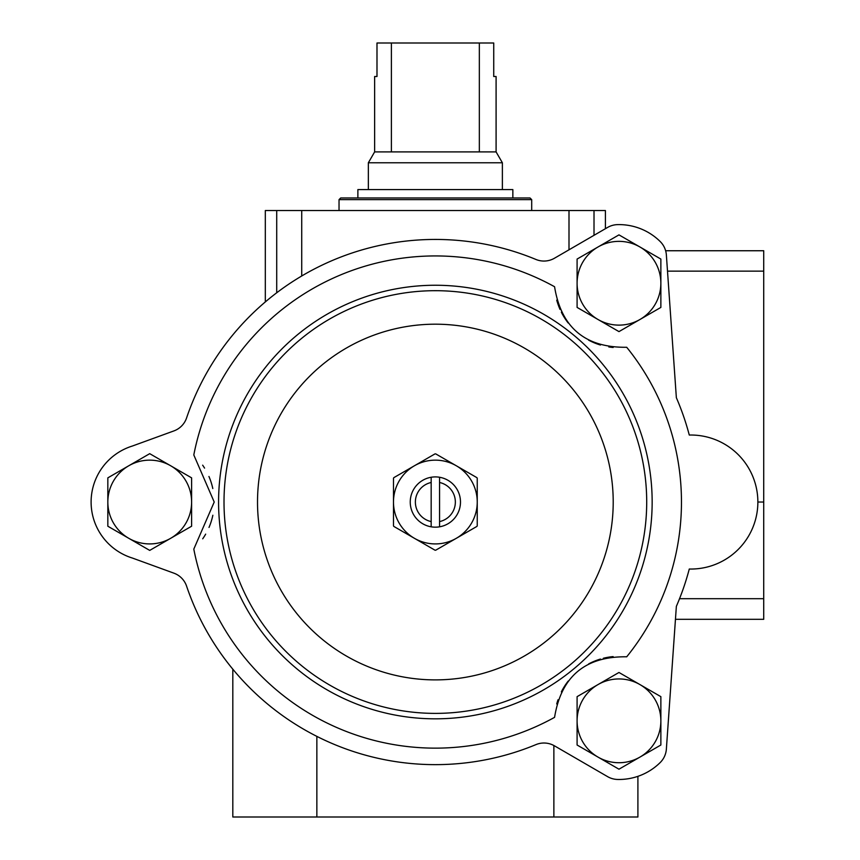 <?xml version="1.0" encoding="UTF-8"?>
<svg xmlns="http://www.w3.org/2000/svg" width="860" height="860" viewBox="0 0 860 860"><rect width="100%" height="100%" fill="white"/><g stroke="black" fill="none" stroke-linecap="round" stroke-linejoin="round"><path stroke-width="1.29" d="M265.321 301.925L265.321 210.528L605.408 210.528L605.408 228.706L607.59 227.438A20.941 20.941 0 0 1 617.598 224.621A58.641 58.641 0 0 1 660.211 241.552A20.941 20.941 0 0 1 666.371 254.979L676.358 397.707A262.612 262.612 0 0 1 689.279 435.042A67.016 67.016 0 0 1 757.864 502.036A67.016 67.016 0 0 1 689.279 569.03A262.612 262.612 0 0 1 676.358 606.364L666.371 749.103A20.941 20.941 0 0 1 660.211 762.53A58.641 58.641 0 0 1 617.598 779.461A20.941 20.941 0 0 1 607.59 776.634L554.474 745.846A20.941 20.941 0 0 0 535.941 744.62A262.612 262.612 0 0 1 186.588 586.133A20.941 20.941 0 0 0 173.913 573.168L132.44 558.065A58.641 58.641 0 0 1 132.44 446.007L173.913 430.914A20.941 20.941 0 0 0 186.588 417.938A262.612 262.612 0 0 1 535.941 259.462A20.941 20.941 0 0 0 554.474 258.226L607.59 227.438A20.941 20.941 0 0 1 617.598 224.621M626.714 347.279C585.251 347.816 561.204 327.638 554.571 286.735A246.11 246.11 0 0 0 193.801 454.951L214.215 502.036L193.801 549.121A246.11 246.11 0 0 0 554.571 717.347C561.236 676.412 585.284 656.234 626.714 656.803A246.11 246.11 0 0 0 626.714 347.279M218.58 502.036A216.784 216.784 0 0 1 543.756 314.298A216.784 216.784 0 0 1 543.756 689.784A216.784 216.784 0 0 1 218.58 502.036M439.557 482.492L439.557 521.59A19.995 19.995 0 0 0 439.557 482.492L439.557 477.257A25.133 25.133 0 0 1 439.557 526.814L439.557 521.59M431.172 521.59L431.172 482.492A19.995 19.995 0 0 0 431.172 521.59L431.172 526.814A25.133 25.133 0 0 1 431.172 477.257L431.172 482.492M431.172 477.257A25.133 25.133 0 0 1 439.557 477.257M439.557 526.814A25.133 25.133 0 0 1 431.172 526.814M456.305 465.765L476.902 477.655A48.171 48.171 0 0 1 477.246 478.257L477.246 525.825A48.171 48.171 0 0 1 476.902 526.417L435.708 550.207A48.171 48.171 0 0 1 435.02 550.207L393.826 526.417A48.171 48.171 0 0 1 393.482 525.825L393.482 478.257A48.171 48.171 0 0 1 393.826 477.655L435.02 453.876A48.171 48.171 0 0 1 435.708 453.876L456.305 465.765A41.882 41.882 0 0 1 456.305 538.306A41.882 41.882 0 0 1 393.482 502.036A41.882 41.882 0 0 1 456.305 465.765M553.872 745.512L553.872 817L232.813 817L232.813 669.188A262.612 262.612 0 0 1 186.588 586.133A20.941 20.941 0 0 0 173.913 573.168L132.44 558.065M763.723 250.744L665.64 250.744L763.723 250.744L763.723 619.308L675.455 619.308L666.371 749.103M556.732 703.953A64.5 64.5 0 0 1 558.022 699.76M561.354 691.859A64.5 64.5 0 0 1 568.213 681.055M588.649 663.909A64.5 64.5 0 0 1 600.441 659.061M603.387 658.255A64.5 64.5 0 0 1 613.126 656.599M202.648 465.174A64.5 64.5 0 0 1 204.572 468.109M208.937 476.472A64.5 64.5 0 0 1 212.796 488.544M212.85 515.247A64.5 64.5 0 0 1 209.001 527.449M205.669 534.135A64.5 64.5 0 0 1 202.713 538.812M613.148 347.483A64.5 64.5 0 0 1 608.794 346.935M600.441 345.021A64.5 64.5 0 0 1 588.605 340.141M568.18 322.984A64.5 64.5 0 0 1 561.354 312.212M560.053 309.46A64.5 64.5 0 0 1 556.732 300.151M128.774 465.765A41.882 41.882 0 0 1 191.608 502.036A41.882 41.882 0 0 1 128.774 538.306L107.833 526.223L107.833 477.859L149.715 453.671L191.608 477.859L191.608 526.223L149.715 550.4L128.774 538.306A41.882 41.882 0 0 1 128.774 465.765A41.882 41.882 0 0 1 191.608 502.036A41.882 41.882 0 0 1 128.774 538.306M316.856 817L316.856 736.386M553.872 817L637.905 817L637.905 776.333M224.008 502.036A211.356 211.356 0 0 1 541.037 319.006A211.356 211.356 0 0 1 541.037 685.076A211.356 211.356 0 0 1 224.008 502.036M660.867 259.064L660.867 307.418L618.974 331.605L577.092 307.418L577.092 259.064L618.974 234.877L660.867 259.064M639.915 319.512A41.882 41.882 0 0 1 577.092 283.241A41.882 41.882 0 0 1 639.915 246.97A41.882 41.882 0 0 1 639.915 319.512M660.867 696.654L660.867 745.018L618.974 769.195L577.092 745.018L577.092 696.654L598.033 684.56L618.974 672.477L660.867 696.654M639.915 757.112A41.882 41.882 0 0 1 577.092 720.841A41.882 41.882 0 0 1 639.915 684.56A41.882 41.882 0 0 1 639.915 757.112M763.723 502.036L757.864 502.036M531.695 199.638L339.034 199.638L340.71 197.972L530.018 197.972L531.695 199.638L531.695 210.528M479.342 43L479.342 151.898L496.091 151.898L496.091 76.508L493.737 76.508L493.737 43L376.992 43L376.992 76.508L374.637 76.508L374.637 151.898L368.349 162.776L368.349 189.587M391.386 43L391.386 151.898L374.637 151.898M496.091 151.898L502.38 162.776L368.349 162.776M479.342 151.898L391.386 151.898M502.38 162.776L502.38 189.587M512.85 189.587L357.878 189.587L357.878 197.972L512.85 197.972L512.85 189.587M340.71 197.972L357.878 197.972M594.013 210.528L594.013 235.307M257.516 502.036A177.848 177.848 0 0 1 524.288 348.02A177.848 177.848 0 0 1 524.288 656.062A177.848 177.848 0 0 1 257.516 502.036M568.997 210.528L568.997 249.808M276.716 210.528L276.716 292.765M301.731 210.528L301.731 275.974M763.723 598.7L679.529 598.7M763.723 271.137L667.51 271.137M339.034 199.638L339.034 210.528"/></g></svg>
